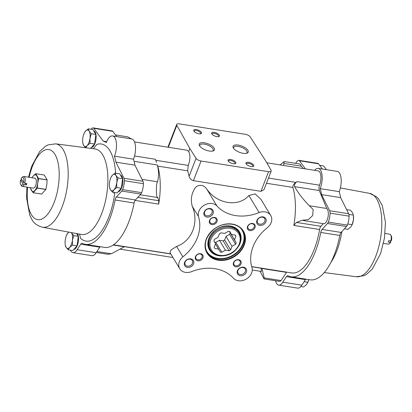 <?xml version="1.0" encoding="UTF-8"?>
<svg xmlns="http://www.w3.org/2000/svg" width="412" height="412" viewBox="0 0 412 412"><rect width="100%" height="100%" fill="white"/><g stroke="black" fill="none" stroke-linecap="round" stroke-linejoin="round"><path stroke-width="0.62" d="M182.866 256.82A41.076 33.114 -31.1 0 0 198.486 216.547L192.198 206.139C199.274 222.356 192.1 241.061 176.578 246.417L171.042 249.971L169.955 252.535L179.761 268.763A10.877 8.77 -31.1 0 1 182.866 256.82L176.578 246.417M192.198 206.139C190.705 200.078 191.317 194.649 194.042 189.85C195.86 184.998 202.56 183.201 206.587 188.83C216.913 204.146 238.61 207.54 248.863 195.504L255.136 193.913L260.93 199.29M134.503 141.919L187.151 150.231L188.711 151.518C190.483 155.37 190.318 160 188.222 165.408L187.712 170.831L189.098 176.274C189.644 178.489 191.086 179.951 193.424 180.672L260.95 191.322L263.953 189.741M187.712 170.831L157.724 166.098A48.518 20.734 99 0 1 158.697 204.12L158.733 200.69L157.781 197.549M323.307 223.665L320.927 226.286A4.182 1.787 99 0 0 319.599 229.51A48.518 20.734 99 0 1 291.763 272.94L251.68 266.616M292.886 187.424A48.518 20.734 99 0 1 293.854 225.446L296.475 222.428L302.068 220.291L308.284 219.658L312.687 215.533L313.146 209.533L309.309 205.737C303.144 199.423 298.242 193.063 294.601 186.651C294.158 184.849 294.977 183.18 297.067 181.63L295.96 182.408C293.797 183.809 292.772 185.482 292.886 187.424L266.466 183.258M266.77 162.792L318.146 170.898A9.538 4.074 99 0 1 319.563 185.184L297.067 181.63M157.724 166.098L157.338 164.991C158.877 171.073 158.934 176.671 157.508 181.785C155.865 183.288 155.942 199.552 157.93 197.549M341.893 231.575A43.301 18.504 99 0 1 330.918 262.392M121.128 176.248L119.65 173.802L115.087 173.081L115.896 175.424L118.043 177.974L122.606 178.695L121.128 176.248M118.043 177.974L116.735 182.65L116.761 187.537L113.975 189.767L112.522 192.208L117.08 192.929L121.319 188.258L122.606 178.695M94.384 131.995L92.906 129.548L88.348 128.832L89.157 131.171L91.299 133.72L95.862 134.441L94.384 131.995M90.619 148.372L94.58 144.004L95.862 134.441M71.266 232.574A8.364 3.574 99 0 1 71.595 233.037L73.743 235.587L72.435 240.263L72.46 245.15L69.674 247.38L68.222 249.821L72.785 250.542L77.023 245.871L78.306 236.308L76.653 233.578M115.592 173.164A49.157 21.007 99 0 0 96.794 144.391L93.421 148.732M114.006 192.44A12.885 5.505 99 0 0 114.654 194.073L113.686 192.394M79.511 234.109L80.597 238.368A49.157 21.007 99 0 0 114.654 194.073M55.646 143.829L94.945 148.933A43.301 18.504 99 0 1 95.162 148.964A43.301 18.504 99 0 1 106.687 194.618A43.301 18.504 99 0 1 81.664 234.505A43.301 18.504 99 0 1 81.447 234.469L42.488 227.223M385.06 233.46L389.793 234.207A5.021 2.148 99 0 1 390.705 234.953A5.021 2.148 99 0 1 390.803 240.958L391.4 240.577A3.991 1.705 99 0 0 391.276 235.963L390.705 234.953M21.821 177.665A3.991 1.705 99 0 0 21.151 178.576L23.541 182.531A3.991 1.705 99 0 0 23.602 178.334A3.991 1.705 99 0 0 21.821 177.665L22.675 176.882A5.021 2.148 99 0 1 23.767 176.454A5.021 2.148 99 0 1 24.777 183.206L23.541 182.531M20.724 184.617A3.991 1.705 99 0 0 22.99 183.953L20.6 180.003A3.991 1.705 99 0 0 20.724 184.617L21.295 185.621A5.021 2.148 99 0 0 21.331 185.678A5.021 2.148 99 0 0 22.207 186.368L33.315 188.119A5.021 2.148 99 0 0 36.215 183.5A5.021 2.148 99 0 0 34.881 178.205L23.767 176.454M21.841 179.72L20.6 180.003M22.99 183.953L24.226 184.627A5.021 2.148 99 0 1 22.207 186.368M24.226 184.627L26.296 184.952A5.021 2.148 99 0 0 26.847 183.531L24.777 183.206M32.054 177.757A8.364 3.574 99 0 1 33.264 175.934L35.648 173.689A9.62 4.11 99 0 1 35.705 173.689L38.615 178.499A9.62 4.11 99 0 1 38.625 178.617L37.693 183.273L37.363 188.021A9.62 4.11 99 0 1 37.317 188.14L33.151 192.734A9.62 4.11 99 0 1 33.094 192.734L30.184 187.923A9.62 4.11 99 0 1 30.169 187.805M31.848 177.727L33.264 175.934A8.364 3.574 99 0 1 36.859 176.048A8.364 3.574 99 0 1 37.693 183.273A8.364 3.574 99 0 1 34.932 190.39A8.364 3.574 99 0 1 31.338 190.282A8.364 3.574 99 0 1 30.493 187.676M35.705 173.689L44.218 175.033L47.128 179.843A9.62 4.11 99 0 1 47.138 179.962L38.625 178.617M33.094 192.734L41.607 194.078A9.62 4.11 99 0 0 41.664 194.078L45.835 189.484L37.317 188.14M33.151 192.734L41.664 194.078M37.363 188.021L45.876 189.365A9.62 4.11 99 0 1 45.835 189.484M38.615 178.499L47.128 179.843M45.876 189.365L46.808 184.71L47.138 179.962M302.835 220.435L323.569 223.706A7.864 3.363 99 0 0 327.957 217.335A7.864 3.363 99 0 0 326.731 208.487L319.295 190.545A4.182 1.787 99 0 1 319.563 185.184M260.193 271.266L264.03 278.914L279.274 281.319A7.864 3.363 99 0 0 281.077 280.562L286.494 272.378A4.182 1.787 99 0 1 286.67 272.136M283.636 165.454L284.172 161.535L299.282 163.919A7.864 3.363 99 0 1 301.157 166.154L303.35 168.565M295.62 163.343A11.711 5.006 99 0 1 298.226 160.464A4.182 1.787 99 0 1 298.818 160.34A4.182 1.787 99 0 1 299.452 160.773L305.431 168.894M314.567 170.336A13.385 5.722 99 0 1 318.249 168.379A13.385 5.722 99 0 1 320.155 188.639A52.453 22.418 99 0 1 321.581 194.613L329.646 210.743A4.182 1.787 99 0 1 330.063 213.148A11.711 5.006 99 0 1 328.287 222.104A4.182 1.787 99 0 1 327.458 223.52L322.071 229.433A4.182 1.787 99 0 0 320.778 232.456A52.453 22.418 99 0 1 291.15 276.823A52.453 22.418 99 0 1 288.065 275.793A4.182 1.787 99 0 0 287.818 275.71A4.182 1.787 99 0 0 286.438 276.637L282.781 282.158A11.711 5.006 99 0 1 278.672 285.119A11.711 5.006 99 0 1 275.607 280.742M131.335 138.885L127.746 136.851L115.448 134.909M252.252 270.014L261.419 271.457L261.156 268.243L251.717 266.755M264.03 278.914L264.205 277.899L261.965 268.506L286.494 272.378M284.172 161.535L280.098 164.893M96.3 252.448L107.867 254.271L111.302 253.771L124.378 246.793L113.207 245.032M134.554 155.988L155.417 159.279L156.529 162.493M96.928 251.505L111.302 253.771M142.022 179.338L157.508 181.785M91.073 129.26A11.711 5.006 99 0 1 92.54 128.008A4.182 1.787 99 0 1 93.133 127.885A4.182 1.787 99 0 1 93.771 128.317L103.149 141.058A52.453 22.418 99 0 1 106.281 142.634A13.385 5.722 99 0 1 112.564 135.924L131.603 138.926A13.385 5.722 99 0 1 133.503 159.192A52.453 22.418 99 0 1 134.935 165.16L143 181.29A4.182 1.787 99 0 1 143.412 183.695A11.711 5.006 99 0 1 141.64 192.651A4.182 1.787 99 0 1 140.806 194.067L135.424 199.98L116.39 196.977A4.182 1.787 99 0 0 115.092 200A52.453 22.418 99 0 1 85.464 244.368A52.453 22.418 99 0 1 82.385 243.338A4.182 1.787 99 0 0 82.137 243.255A4.182 1.787 99 0 0 80.752 244.182L77.096 249.703A11.711 5.006 99 0 1 72.986 252.664A11.711 5.006 99 0 1 70.504 250.182M85.464 244.368L104.499 247.375A52.453 22.418 99 0 0 134.127 203.003A4.182 1.787 99 0 1 135.424 199.98M72.986 252.664L92.025 255.672A11.711 5.006 99 0 0 96.135 252.705L99.792 247.185A4.182 1.787 99 0 1 100.183 246.69M93.133 127.885L112.167 130.887A4.182 1.787 99 0 1 112.806 131.32L116.668 136.573M112.564 135.924A13.385 5.722 99 0 1 114.469 156.184A52.453 22.418 99 0 1 115.901 162.158L123.966 178.288A4.182 1.787 99 0 1 124.378 180.693A11.711 5.006 99 0 1 122.601 189.649A4.182 1.787 99 0 1 121.772 191.065L116.39 196.977M120.515 175.239A8.364 3.574 99 0 1 122.683 183.778A8.364 3.574 99 0 1 118.141 191.765M93.776 130.985A8.364 3.574 99 0 1 95.945 139.524A8.364 3.574 99 0 1 91.397 147.511M77.399 233.712A8.364 3.574 99 0 1 78.1 242.925A8.364 3.574 99 0 1 73.841 249.378M133.503 159.192L114.469 156.184M134.935 165.16L115.901 162.158M96.135 252.705L77.096 249.703M106.693 141.615L103.149 141.058M301.157 166.154L283.734 163.41M281.077 280.562L264.205 277.899M326.731 208.487L309.309 205.737M298.818 160.34L317.853 163.343A4.182 1.787 99 0 1 318.491 163.78L322.354 169.028M282.781 282.158L301.816 285.161A11.711 5.006 99 0 1 297.706 288.127L278.672 285.119M286.438 276.637L305.472 279.64L301.816 285.161M305.472 279.64A4.182 1.787 99 0 1 305.869 279.145M320.778 232.456L339.812 235.458A52.453 22.418 99 0 1 310.184 279.83L291.15 276.823M339.812 235.458A4.182 1.787 99 0 1 341.11 232.435L346.492 226.523A4.182 1.787 99 0 0 347.321 225.107A11.711 5.006 99 0 0 349.098 216.151A4.182 1.787 99 0 0 348.681 213.746L340.621 197.616L321.581 194.613M320.155 188.639L339.189 191.647A52.453 22.418 99 0 1 340.621 197.616M318.249 168.379L337.284 171.382A13.385 5.722 99 0 1 339.189 191.647M248.863 195.504L259.158 212.541A10.877 8.77 -31.1 0 1 270.73 215.517A10.877 8.77 -31.1 0 1 267.625 227.455A41.076 33.114 -31.1 0 0 252.005 267.733A10.877 8.77 -31.1 0 1 246.232 279.099A10.877 8.77 -31.1 0 1 233.609 278.409A41.076 33.114 -31.1 0 0 191.333 271.735A10.877 8.77 -31.1 0 1 179.761 268.763M259.158 212.541A41.076 33.114 -31.1 0 1 216.882 205.871L206.587 188.83M198.486 216.547A10.877 8.77 -31.1 0 1 204.259 205.181A10.877 8.77 -31.1 0 1 216.882 205.871M235.855 266.816A4.182 3.373 148.9 0 0 241.164 261.991A4.182 3.373 148.9 0 0 234.691 260.966A4.182 3.373 148.9 0 0 235.855 266.816M211.876 224.581A4.182 3.373 148.9 0 0 217.181 219.75A4.182 3.373 148.9 0 0 210.712 218.731A4.182 3.373 148.9 0 0 211.876 224.581M249.909 230.581A4.182 3.373 148.9 0 0 255.219 225.755A4.182 3.373 148.9 0 0 248.745 224.736A4.182 3.373 148.9 0 0 249.909 230.581M197.822 260.817A4.182 3.373 148.9 0 0 203.126 255.986A4.182 3.373 148.9 0 0 196.658 254.966A4.182 3.373 148.9 0 0 197.822 260.817M240.242 275.741A5.021 4.048 148.9 0 0 246.608 269.948A5.021 4.048 148.9 0 0 238.847 268.722A5.021 4.048 148.9 0 0 240.242 275.741M206.937 217.078A5.021 4.048 148.9 0 0 213.303 211.284A5.021 4.048 148.9 0 0 205.542 210.063A5.021 4.048 148.9 0 0 206.937 217.078M259.761 225.416A5.021 4.048 148.9 0 0 266.131 219.622A5.021 4.048 148.9 0 0 258.365 218.396A5.021 4.048 148.9 0 0 259.761 225.416M187.419 267.403A5.021 4.048 148.9 0 0 193.784 261.61A5.021 4.048 148.9 0 0 186.018 260.389A5.021 4.048 148.9 0 0 187.419 267.403M187.439 266.178A4.115 3.317 148.9 0 0 191.698 264.519A4.115 3.317 148.9 0 0 192.316 260.549A4.115 3.317 148.9 0 0 187.079 259.838A4.115 3.317 148.9 0 0 185.276 264.803A4.115 3.317 148.9 0 0 187.439 266.178M259.787 224.185A4.115 3.317 148.9 0 0 264.046 222.526A4.115 3.317 148.9 0 0 264.664 218.561A4.115 3.317 148.9 0 0 259.426 217.845A4.115 3.317 148.9 0 0 257.624 222.815A4.115 3.317 148.9 0 0 259.787 224.185M206.958 215.852A4.115 3.317 148.9 0 0 211.217 214.194A4.115 3.317 148.9 0 0 211.835 210.223A4.115 3.317 148.9 0 0 206.603 209.512A4.115 3.317 148.9 0 0 204.795 214.477A4.115 3.317 148.9 0 0 206.958 215.852M240.263 274.51A4.115 3.317 148.9 0 0 244.527 272.852A4.115 3.317 148.9 0 0 245.145 268.887A4.115 3.317 148.9 0 0 239.908 268.171A4.115 3.317 148.9 0 0 238.1 273.141A4.115 3.317 148.9 0 0 240.263 274.51M240.448 236.045A17.149 13.828 148.9 0 0 238.975 231.704M209.62 249.44A17.149 13.828 148.9 0 0 212.783 252.762M239.104 232.723A16.732 13.488 148.9 0 0 230.308 227.141A16.732 13.488 148.9 0 0 212.978 233.887A16.732 13.488 148.9 0 0 210.465 250.032C214.369 257.016 226.003 257.876 233.547 251.912C240.51 245.985 242.364 239.583 239.104 232.723L238.543 231.791A16.732 13.488 148.9 0 0 222.609 226.626M212.736 232.589A16.732 13.488 148.9 0 0 209.904 249.1L210.465 250.032M197.837 259.833A3.461 2.786 148.9 0 0 201.422 258.437A3.461 2.786 148.9 0 0 201.942 255.1A3.461 2.786 148.9 0 0 197.539 254.503A3.461 2.786 148.9 0 0 196.019 258.679A3.461 2.786 148.9 0 0 197.837 259.833M249.93 229.597A3.461 2.786 148.9 0 0 253.509 228.207A3.461 2.786 148.9 0 0 254.029 224.87A3.461 2.786 148.9 0 0 249.626 224.272A3.461 2.786 148.9 0 0 248.112 228.444A3.461 2.786 148.9 0 0 249.93 229.597M211.892 223.598A3.461 2.786 148.9 0 0 215.476 222.202A3.461 2.786 148.9 0 0 215.996 218.865A3.461 2.786 148.9 0 0 211.593 218.267A3.461 2.786 148.9 0 0 210.074 222.444A3.461 2.786 148.9 0 0 211.892 223.598M235.875 265.833A3.461 2.786 148.9 0 0 239.454 264.437A3.461 2.786 148.9 0 0 239.975 261.1A3.461 2.786 148.9 0 0 235.571 260.502A3.461 2.786 148.9 0 0 234.057 264.679A3.461 2.786 148.9 0 0 235.875 265.833M55.558 143.814A42.215 18.04 99 0 1 55.769 143.845A42.215 18.04 99 0 1 67.012 188.356A42.215 18.04 99 0 1 42.611 227.244A42.215 18.04 99 0 1 42.4 227.208M340.363 187.934L369.6 193.372A42.215 18.04 99 0 1 380.631 237.842A42.215 18.04 99 0 1 356.442 276.761L324.265 272.579M390.803 240.958L388.732 240.634A5.021 2.148 99 0 1 388.181 242.055L390.252 242.385A5.021 2.148 99 0 1 389.325 243.693A5.021 2.148 99 0 1 388.233 244.125L383.495 243.379M390.159 240.86L390.849 241.999A3.991 1.705 99 0 1 390.179 242.91L389.325 243.693M390.849 241.999L390.252 242.385M26.296 184.952L25.287 183.283M73.743 235.587L78.306 236.308M72.46 245.15L77.023 245.871M68.222 249.821L66.075 247.272L65.266 244.929M71.595 233.037A8.364 3.574 99 0 1 72.435 240.263A8.364 3.574 99 0 1 69.674 247.38A8.364 3.574 99 0 1 66.075 247.272A8.364 3.574 99 0 1 65.199 244.445A8.364 3.574 99 0 1 65.24 240.047A8.364 3.574 99 0 1 66.692 234.953L68.001 232.929A8.364 3.574 99 0 1 68.948 232.141M66.692 234.953A8.364 3.574 99 0 1 68.001 232.929M91.299 133.72L89.991 138.396L90.017 143.283L94.58 144.004M90.017 143.283L87.231 145.513L85.99 147.424M85.778 147.954L83.636 145.405L82.822 143.067M84.424 132.736L85.557 131.062L88.348 128.832M89.991 138.396A8.364 3.574 99 0 1 87.231 145.513A8.364 3.574 99 0 1 83.636 145.405A8.364 3.574 99 0 1 82.755 142.578A8.364 3.574 99 0 1 82.797 138.18A8.364 3.574 99 0 1 84.254 133.086A8.364 3.574 99 0 1 85.557 131.062A8.364 3.574 99 0 1 89.157 131.171A8.364 3.574 99 0 1 89.991 138.396M116.761 187.537L121.319 188.258M112.522 192.208L110.375 189.659L109.566 187.316M110.993 177.34A8.364 3.574 99 0 1 112.301 175.316A8.364 3.574 99 0 1 115.896 175.424A8.364 3.574 99 0 1 116.735 182.65A8.364 3.574 99 0 1 113.975 189.767A8.364 3.574 99 0 1 110.375 189.659A8.364 3.574 99 0 1 109.494 186.827A8.364 3.574 99 0 1 109.54 182.434A8.364 3.574 99 0 1 110.993 177.34L112.301 175.316L115.087 173.081M308.712 279.599L307.8 282.287L304.108 281.705M307.8 282.287L306.348 284.728L303.562 286.958L300.832 286.525M308.732 279.599A8.364 3.574 99 0 1 307.651 282.699L307.486 283.049M319.63 165.325L323.683 165.964L326.371 169.662M346.621 209.615L350.427 210.218L352.569 212.767L353.378 215.11L348.923 214.405M352.095 224.674L351.951 225.086A8.364 3.574 99 0 0 353.403 219.998A8.364 3.574 99 0 0 353.45 215.6L353.403 219.998L352.095 224.674L347.738 223.984M351.781 225.436L350.643 227.115L347.857 229.345L344.417 228.799M189.87 148.531L196.05 158.347A4.182 1.71 21.2 0 0 201.046 161.02L268.572 171.675A4.182 1.71 21.2 0 0 271.194 171.073A4.182 1.71 21.2 0 0 271.044 170.182L265.416 160.448L250.233 136.928A4.182 1.71 21.2 0 0 245.253 134.281L179.318 123.873A4.182 1.71 21.2 0 0 176.702 124.481A4.182 1.71 21.2 0 0 176.83 125.346L189.87 148.531L188.711 151.518M233.393 148.042A8.137 3.327 -158.8 0 1 233.336 147.949A8.137 3.327 -158.8 0 1 241.865 146.085A8.137 3.327 -158.8 0 1 246.901 153.207A8.137 3.327 -158.8 0 1 239.542 152.322A8.137 3.327 -158.8 0 1 233.393 148.042M199.578 145.771A8.137 3.327 -158.8 0 1 199.526 145.678A8.137 3.327 -158.8 0 1 208.05 143.814A8.137 3.327 -158.8 0 1 213.092 150.941A8.137 3.327 -158.8 0 1 205.727 150.056A8.137 3.327 -158.8 0 1 199.578 145.771M211.825 133.91A4.182 1.71 -158.8 0 1 211.799 133.859A4.182 1.71 -158.8 0 1 216.182 132.901A4.182 1.71 -158.8 0 1 218.772 136.568A4.182 1.71 -158.8 0 1 214.987 136.109A4.182 1.71 -158.8 0 1 211.825 133.91M228.207 161.015A4.182 1.71 -158.8 0 1 228.181 160.968A4.182 1.71 -158.8 0 1 232.559 160.011A4.182 1.71 -158.8 0 1 235.149 163.672A4.182 1.71 -158.8 0 1 231.369 163.219A4.182 1.71 -158.8 0 1 228.207 161.015M246.139 163.847A4.182 1.71 -158.8 0 1 246.108 163.796A4.182 1.71 -158.8 0 1 250.491 162.838A4.182 1.71 -158.8 0 1 253.081 166.505A4.182 1.71 -158.8 0 1 249.296 166.046A4.182 1.71 -158.8 0 1 246.139 163.847M193.898 131.078A4.182 1.71 -158.8 0 1 193.872 131.031A4.182 1.71 -158.8 0 1 198.249 130.074A4.182 1.71 -158.8 0 1 200.84 133.735A4.182 1.71 -158.8 0 1 197.06 133.282A4.182 1.71 -158.8 0 1 193.898 131.078M194.15 131.423A3.461 1.416 -158.8 0 1 194.17 131.037A3.461 1.416 -158.8 0 1 197.904 130.965A3.461 1.416 -158.8 0 1 200.618 133.534A3.461 1.416 -158.8 0 1 200.371 133.838M246.386 164.187A3.461 1.416 -158.8 0 1 246.407 163.801A3.461 1.416 -158.8 0 1 250.146 163.734A3.461 1.416 -158.8 0 1 252.86 166.304A3.461 1.416 -158.8 0 1 252.613 166.602M228.459 161.36A3.461 1.416 -158.8 0 1 228.48 160.974A3.461 1.416 -158.8 0 1 232.213 160.901A3.461 1.416 -158.8 0 1 234.928 163.471A3.461 1.416 -158.8 0 1 234.68 163.775M212.077 134.25A3.461 1.416 -158.8 0 1 212.098 133.864A3.461 1.416 -158.8 0 1 215.837 133.797A3.461 1.416 -158.8 0 1 218.545 136.367A3.461 1.416 -158.8 0 1 218.303 136.666M199.866 146.188A7.164 2.93 -158.8 0 1 199.846 145.153A7.164 2.93 -158.8 0 1 207.586 145.014A7.164 2.93 -158.8 0 1 213.205 150.334A7.164 2.93 -158.8 0 1 212.489 151.086M233.676 148.459A7.164 2.93 -158.8 0 1 233.655 147.424A7.164 2.93 -158.8 0 1 241.396 147.28A7.164 2.93 -158.8 0 1 247.02 152.605A7.164 2.93 -158.8 0 1 246.304 153.357M228.274 231.343L224.674 233.434L220.956 232.847A12.18 9.816 -31.1 0 0 219.457 233.717L218.082 237.261L214.482 239.351A12.18 9.816 -31.1 0 0 213.91 240.829L215.564 243.744L214.194 247.288A12.18 9.816 -31.1 0 0 214.621 248.096A12.18 9.816 -31.1 0 0 214.884 248.508L218.602 249.09L220.26 252.01A12.18 9.816 -31.1 0 0 221.81 252.257L225.41 250.166L229.129 250.754A12.18 9.816 -31.1 0 0 230.627 249.883L232.002 246.34L235.602 244.249A12.18 9.816 -31.1 0 0 236.174 242.776L234.516 239.856L235.891 236.313A12.18 9.816 -31.1 0 0 235.463 235.504A12.18 9.816 -31.1 0 0 235.201 235.097L231.482 234.51L229.824 231.59A12.18 9.816 -31.1 0 0 228.274 231.343M229.479 231.513L234.516 239.856M229.412 231.503L236.174 242.776M230.184 232.862A12.18 9.816 -31.1 0 1 229.613 234.34L235.602 244.249M229.613 234.34L226.013 236.431L232.002 246.34M226.013 236.431L224.638 239.969L230.627 249.883M224.638 239.969A12.18 9.816 -31.1 0 1 223.139 240.84L229.129 250.754M223.139 240.84L219.421 240.258L225.41 250.166M219.421 240.258L215.821 242.344L221.81 252.257M215.821 242.344A12.18 9.816 -31.1 0 1 214.683 242.189M215.491 243.945L218.602 249.09M214.379 247.674L214.884 248.508M229.7 231.559L231.482 234.51M235.149 235.087L235.891 236.313M135.1 200.397L158.697 204.12M319.599 229.51L293.854 225.446M188.222 165.408L155.767 160.289M295.96 182.408L268.475 178.072M137.783 197.384L158.733 200.69M134.096 161.324L157.338 164.991M112.806 131.32L93.771 128.317M143 181.29L123.966 178.288M143.412 183.695L124.378 180.693M141.64 192.651L122.601 189.649M140.806 194.067L121.772 191.065M134.127 203.003L115.092 200M99.792 247.185L80.752 244.182M320.927 226.286L296.475 222.428M319.295 190.545L294.601 186.651M170.836 253.988L124.573 246.69M299.452 160.773L318.491 163.78M322.071 229.433L341.11 232.435M327.458 223.52L346.492 226.523M328.287 222.104L347.321 225.107M330.063 213.148L349.098 216.151M329.646 210.743L348.681 213.746M218.236 260.219A21.249 17.134 148.9 0 0 245.186 235.695A21.249 17.134 148.9 0 0 212.319 230.509A21.249 17.134 148.9 0 0 218.236 260.219M240.701 237.616A17.149 13.828 148.9 0 0 239.053 231.832A17.149 13.828 148.9 0 0 217.227 228.866A17.149 13.828 148.9 0 0 209.698 249.569A17.149 13.828 148.9 0 0 214.055 253.715M238.749 246.052A17.484 14.096 148.9 0 0 232.141 226.415A17.484 14.096 148.9 0 0 209.255 237.487A17.484 14.096 148.9 0 0 218.71 255.744A17.484 14.096 148.9 0 0 222.423 255.914M205.665 248.956A20.579 16.593 148.9 0 0 217.685 258.375A20.579 16.593 148.9 0 0 240.067 248.76A20.579 16.593 148.9 0 0 240.387 227.975M206.973 252.314A20.914 16.861 148.9 0 0 217.68 258.829A20.914 16.861 148.9 0 0 239.125 250.65A20.914 16.861 148.9 0 0 242.756 230.694M218.242 259.761A20.914 16.861 148.9 0 0 239.908 251.335A20.914 16.861 148.9 0 0 243.044 231.153A20.914 16.861 148.9 0 0 216.424 227.537A20.914 16.861 148.9 0 0 207.246 252.788A20.914 16.861 148.9 0 0 218.242 259.761M29.149 177.299A35.52 15.182 99 0 1 52.298 151.199A35.52 15.182 99 0 1 55.296 199.187A35.52 15.182 99 0 1 31.492 214.822A35.52 15.182 99 0 1 27.583 187.218M196.05 158.347L189.098 176.274M201.046 161.02L193.424 180.672M268.572 171.675L260.95 191.322M176.83 125.346L168.333 147.259M230.287 228.279A15.893 12.813 148.9 0 0 210.125 246.623A15.893 12.813 148.9 0 0 234.711 250.501A15.893 12.813 148.9 0 0 230.287 228.279M113.521 244.816L170.748 253.849M140.168 194.768L157.755 197.544M172.958 257.5L120.036 249.152M270.73 215.517L260.93 199.295M239.053 231.832C235.231 224.88 223.314 223.937 215.491 230.112C208.343 236.251 206.412 242.74 209.698 249.569M243.044 231.153C238.363 222.655 223.829 221.522 214.307 229.046C205.588 236.529 203.234 244.44 207.246 252.788M26.94 187.115L26.543 197.724L29.71 215.1L31.739 219.225C33.758 223.201 37.379 225.874 42.611 227.244M55.769 143.845L48.003 144.895L45.444 146.26L39.686 151.513L31.59 166.448L28.505 177.201M369.512 193.357L376.455 196.725L378.468 198.811L382.331 205.583L385.436 222.284L384.463 238.141L380.606 253.591L372.242 269.149L366.453 274.382L363.899 275.721L356.354 276.746M65.199 244.445L65.287 245.104M82.755 142.578L82.843 143.237M84.254 133.086L84.419 132.736M109.494 186.827L109.587 187.491M271.194 171.073L263.948 189.741M176.702 124.481L167.89 147.187"/></g></svg>
